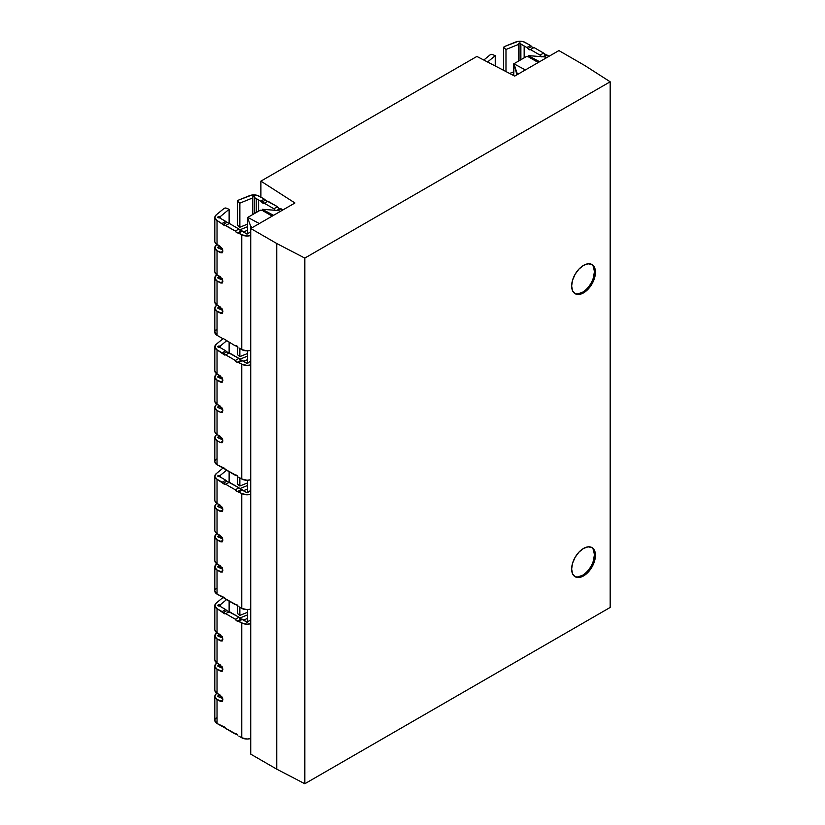 <?xml version="1.0" encoding="UTF-8"?>
<svg xmlns="http://www.w3.org/2000/svg" width="825" height="825" viewBox="0 0 825 825"><rect width="100%" height="100%" fill="white"/><g stroke="black" fill="none" stroke-linecap="round" stroke-linejoin="round"><path stroke-width="1.24" d="M577.943 293.844L582.502 292.256L583.553 292.865A16.84 9.725 -60 0 1 575.128 293.7A16.84 9.725 -60 0 1 572.55 280.201A16.84 9.725 -60 0 1 583.553 265.361L578.995 269.043L575.128 274.251L572.55 280.201L571.643 285.986L572.55 290.73L575.128 293.7L578.995 294.442L583.553 292.865L588.112 289.183L591.968 283.975L594.547 278.025L595.454 272.24L594.547 267.506L591.968 264.536L588.112 263.783L583.553 265.361A16.84 9.725 -60 0 1 591.968 264.536A16.84 9.725 -60 0 1 594.547 278.025A16.84 9.725 -60 0 1 583.553 292.865L582.502 292.256A16.84 9.725 120 0 0 593.35 277.901A16.84 9.725 120 0 0 591.432 264.258M577.943 576.892L582.502 575.303L583.553 575.912A16.84 9.725 -60 0 1 575.128 576.747A16.84 9.725 -60 0 1 572.55 563.248A16.84 9.725 -60 0 1 583.553 548.419L578.995 552.09L575.128 557.298L572.55 563.248L571.643 569.033L572.55 573.777L575.128 576.747L578.995 577.5L583.553 575.912L588.112 572.23L591.968 567.023L594.547 561.072L595.454 555.287L594.547 550.553L591.968 547.583L588.112 546.831L583.553 548.419A16.84 9.725 -60 0 1 591.968 547.583A16.84 9.725 -60 0 1 594.547 561.072A16.84 9.725 -60 0 1 583.553 575.912L582.502 575.303A16.84 9.725 120 0 0 593.35 560.948A16.84 9.725 120 0 0 591.432 547.305M237.507 354.729L237.507 346.51L237.507 354.729L239.838 356.627L247.552 353.512L239.838 356.627L239.838 348.49L239.838 356.627L237.507 354.729M218.058 346.232A1.011 0.578 180 0 1 218.749 346.067L218.749 347.232L218.749 346.067L220.223 346.057L226.566 340.828L220.223 346.057L218.749 346.067A1.011 0.578 180 0 0 218.058 346.232L218.058 347.057L218.058 346.232L218.109 347.088L219.718 347.325L218.604 347.222A1.011 0.578 180 0 1 218.058 346.232M218.058 376.478A1.011 0.578 180 0 1 218.749 376.313L218.749 377.479L218.749 376.313A1.011 0.578 0 0 0 218.058 376.478L218.109 377.334L222.771 379.335L218.604 377.468A1.011 0.578 180 0 1 218.058 376.478L218.058 377.303L218.058 376.478M218.058 406.725A1.011 0.578 180 0 1 218.749 406.56L218.749 407.725L218.749 406.56A1.011 0.578 0 0 0 218.058 406.725L218.109 407.581L222.771 409.582L218.604 407.715A1.011 0.578 180 0 1 218.058 406.725L218.058 407.55L218.058 406.725M218.058 436.972A1.011 0.578 180 0 1 218.749 436.807L218.749 437.972L218.749 436.807A1.011 0.578 0 0 0 218.058 436.972L218.058 437.797L218.058 436.972L218.109 437.827L222.771 439.818L218.604 437.962A1.011 0.578 180 0 1 218.058 436.972M237.507 484.131L237.507 475.912L237.507 484.131L239.838 486.018L247.552 482.903L239.838 486.018L239.838 477.881L239.838 486.018L237.507 484.131M218.058 475.633A1.011 0.578 180 0 1 218.749 475.458L218.749 476.623L218.749 475.458L220.223 475.448L226.566 470.219L220.223 475.448L218.749 475.458A1.011 0.578 180 0 0 218.058 475.633L218.058 476.448L218.058 475.633L218.109 476.479L219.718 476.716L218.604 476.613A1.011 0.578 180 0 1 218.058 475.633M218.058 505.88A1.011 0.578 180 0 1 218.749 505.704L218.749 506.87L218.749 505.704A1.011 0.578 0 0 0 218.058 505.88L218.109 506.725L222.771 508.726L218.604 506.859A1.011 0.578 180 0 1 218.058 505.88L218.058 506.694L218.058 505.88M218.058 536.126A1.011 0.578 180 0 1 218.749 535.951L218.749 537.116L218.749 535.951A1.011 0.578 0 0 0 218.058 536.126L218.109 536.972L222.771 538.972L218.604 537.106A1.011 0.578 180 0 1 218.058 536.126L218.058 536.941L218.058 536.126M218.058 566.373A1.011 0.578 180 0 1 218.749 566.197L218.749 567.363L218.749 566.197A1.011 0.578 0 0 0 218.058 566.373L218.058 567.188L218.058 566.373L218.109 567.218L222.771 569.219L218.604 567.352A1.011 0.578 180 0 1 218.058 566.373M237.507 613.522L237.507 605.303L237.507 613.522L239.838 615.419L247.552 612.294L239.838 615.419L239.838 607.283L239.838 615.419L237.507 613.522M218.058 605.024A1.011 0.578 180 0 1 218.749 604.859L218.749 606.024L218.749 604.859L220.223 604.838L226.566 599.61L220.223 604.838L218.749 604.859A1.011 0.578 180 0 0 218.058 605.024L218.058 605.849L218.058 605.024L218.109 605.88L219.718 606.107L218.604 606.014A1.011 0.578 180 0 1 218.058 605.024M218.058 635.271A1.011 0.578 180 0 1 218.749 635.095L218.749 636.271L218.749 635.095A1.011 0.578 0 0 0 218.058 635.271L218.109 636.127L222.771 638.117L218.604 636.25A1.011 0.578 180 0 1 218.058 635.271L218.058 636.096L218.058 635.271M218.058 665.517A1.011 0.578 180 0 1 218.749 665.342L218.749 666.518L218.749 665.342A1.011 0.578 0 0 0 218.058 665.517L218.109 666.373L222.771 668.363L218.604 666.497A1.011 0.578 180 0 1 218.058 665.517L218.058 666.342L218.058 665.517M218.058 695.764A1.011 0.578 180 0 1 218.749 695.588L218.749 696.764L218.749 695.588A1.011 0.578 0 0 0 218.058 695.764L218.058 696.589L218.058 695.764L218.109 696.609L222.771 698.61L218.604 696.743A1.011 0.578 180 0 1 218.058 695.764M237.507 225.338L237.507 201.238A2.516 1.454 180 0 1 238.239 200.258A2.516 1.454 180 0 1 238.58 200.093L249.511 195.68A7.549 4.362 180 0 1 259.174 196.164L262.226 197.928L257.029 195.298L251.883 195.04L238.58 200.093A2.516 1.454 0 0 0 238.239 200.258L237.507 201.238L237.507 225.338L239.838 227.236L247.552 224.111L239.838 227.236L239.838 203.136L239.838 227.236L237.507 225.338M252.852 196.752A1.011 0.578 180 0 1 254.564 197.072L254.739 213.386L254.739 197.711L254.337 196.783L252.852 196.752L252.852 214.479L252.852 196.752A1.011 0.578 180 0 0 252.563 197.154L252.543 214.665L252.563 197.154A1.011 0.578 180 0 1 252.852 196.752M218.058 307.581A1.011 0.578 180 0 1 218.749 307.405L218.749 308.581L218.749 307.405A1.011 0.578 0 0 0 218.058 307.581L218.058 308.406L218.058 307.581L218.109 308.437L222.771 310.427L218.604 308.56A1.011 0.578 180 0 1 218.058 307.581M218.058 277.334A1.011 0.578 180 0 1 218.749 277.159L218.749 278.334L218.749 277.159A1.011 0.578 0 0 0 218.058 277.334L218.058 278.159L218.058 277.334L218.109 278.19L222.771 280.18L218.604 278.314A1.011 0.578 180 0 1 218.058 277.334M218.058 247.088A1.011 0.578 180 0 1 218.749 246.922L218.749 248.088L218.749 246.922A1.011 0.578 0 0 0 218.058 247.088L218.058 247.912L218.058 247.088L218.109 247.943L222.771 249.934L218.604 248.078A1.011 0.578 180 0 1 218.058 247.088M223.853 208.601A2.516 1.454 180 0 1 224.132 208.405A2.516 1.454 180 0 1 225.833 207.983L229.113 209.323L220.223 216.655L218.749 216.676L218.749 217.841L218.749 216.676L220.223 216.655L220.223 218.213L220.223 216.655L229.113 209.323L229.113 223.554L229.113 209.323L225.833 207.983L224.132 208.405A2.516 1.454 0 0 0 223.853 208.601L216.202 214.912L223.853 208.601M218.058 216.841A1.011 0.578 180 0 1 218.749 216.676A1.011 0.578 180 0 0 218.058 216.841L218.058 217.666L218.058 216.841A1.011 0.578 180 0 0 218.604 217.831L219.718 217.934L218.109 217.697L218.058 216.841M489.988 54.945A2.516 1.454 180 0 1 490.277 54.749A2.516 1.454 0 0 0 489.988 54.945L483.821 60.039L489.988 54.945M518.997 43.096A1.011 0.578 180 0 1 520.709 43.416L520.709 59.833L520.884 44.055L520.472 43.127L518.997 43.096L518.997 60.823L518.997 43.096A1.011 0.578 180 0 0 518.708 43.498L518.678 44.344L505.983 49.479L503.652 47.582A2.516 1.454 180 0 1 504.384 46.602A2.516 1.454 180 0 1 504.725 46.437L515.656 42.023A7.549 4.362 180 0 1 525.319 42.508L527.722 43.9L523.174 41.642L518.028 41.384L504.725 46.437A2.516 1.454 0 0 0 504.384 46.602L503.652 47.582L503.652 70.342L503.652 47.582L505.983 49.479L505.983 71.558L505.983 49.479L518.678 44.344L518.678 61.009L518.708 43.498A1.011 0.578 180 0 1 518.997 43.096M294.948 202.981L250.748 228.494L250.748 754.153L250.748 228.494L276.726 243.488L276.726 769.148L250.748 754.153L276.726 769.148L276.726 243.488L304.807 258.091L304.807 783.75L276.726 769.148L304.807 783.75L304.807 258.091L610.17 81.788L610.17 607.447L304.807 783.75L610.17 607.447L610.17 81.788L584.884 65.577L558.907 50.583L514.717 76.096L476.891 56.44L260.896 181.139L260.896 197.154L260.896 181.139L294.948 202.981L260.896 181.139L476.891 56.44L514.717 76.096L558.907 50.583L584.884 65.577L610.17 81.788L304.807 258.091L276.726 243.488L250.748 228.494L294.948 202.981M514.016 64.948L513.697 63.886L526.402 56.543L528.248 56.739L538.251 62.504L528.248 56.739L528.248 55.626L539.612 61.72L528.248 55.626L528.248 56.739L526.402 56.543L513.697 63.886L513.697 75.57L514.016 64.948M525.381 69.939L514.016 63.834L525.381 69.939M544.541 56.894L528.248 55.626L544.541 56.894L546.387 57.812L544.541 56.894M516.883 74.838L514.016 63.834L516.883 72.858L518.605 73.848L516.883 72.858L516.883 74.838M242.447 231.052L238.889 233.104L237.827 232.898L241.735 234.743L241.735 349.583L241.735 234.743L247.077 236.022L250.748 235.476A7.549 4.362 180 0 1 241.735 234.743L238.889 233.104L242.447 231.052L246.397 233.836L247.758 233.836L250.748 231.598L250.748 226.514L252.471 227.504L250.748 226.514L247.552 217.532L260.267 210.2L247.552 217.532L247.552 233.918L247.552 217.532L250.748 226.514L250.748 231.598L248.078 233.465A1.011 0.578 180 0 1 246.067 233.465L241.385 230.845L237.827 232.898A2.516 1.454 60 0 1 235.331 231.052L238.889 228.999L241.385 230.845L237.827 232.898L236.507 232.526L235.331 231.052L238.889 228.999L229.288 223.451L225.73 225.503L235.331 231.052L225.555 225.627M247.552 350.852L247.552 363.309L247.552 350.852M247.552 480.243L247.552 492.711L247.552 480.243M247.552 609.644L247.552 622.102L247.552 609.644M250.748 350.305L250.748 360.989L248.078 362.856A1.011 0.578 180 0 1 246.067 362.856L241.385 360.236L237.827 362.288L238.889 362.495L242.447 360.442L247.077 363.382L250.748 360.989L250.748 350.305L247.077 350.862L241.735 349.583A7.549 4.362 0 0 0 250.748 350.305M250.748 479.707L250.748 490.39L248.078 492.247A1.011 0.578 180 0 1 246.067 492.247L241.385 489.637L237.827 491.69L238.889 491.896L242.447 489.844L247.077 492.783L250.748 490.39L250.748 479.707L247.077 480.253L241.735 478.974A7.549 4.362 0 0 0 250.748 479.707M250.748 609.097L250.748 619.781L248.078 621.648A1.011 0.578 180 0 1 246.067 621.648L241.385 619.028L237.827 621.081L238.889 621.287L242.447 619.235L247.077 622.174L250.748 619.781L250.748 609.097L247.077 609.654L241.735 608.376A7.549 4.362 0 0 0 250.748 609.097M250.748 738.488L250.748 739.695L250.748 738.488L247.077 739.045L241.735 737.767A7.549 4.362 0 0 0 250.748 738.488M260.267 210.2L262.267 210.406L262.267 209.292L278.407 210.54L280.242 211.468L278.407 210.54L262.267 209.292L273.529 215.335L262.267 209.292L262.267 210.406L272.168 216.129L262.267 210.406L260.267 210.2M247.851 217.408L259.298 223.554L247.851 217.408M509.654 73.466L513.697 71.837L509.654 73.466M518.708 60.988L518.708 43.498L518.708 60.988M520.884 59.73L520.884 44.055L520.884 59.73M541.262 56.636A2.516 1.454 60 0 1 540.045 55.12L543.603 53.068L534.002 47.53L530.444 49.582A2.516 1.454 60 0 1 530.279 49.706A2.516 1.454 60 0 1 527.948 48.551L531.506 46.499A2.516 1.454 -120 0 0 530.444 45.468L526.886 47.53L520.884 44.055L524.164 45.953L524.164 57.843L524.164 45.953L526.886 47.53A2.516 1.454 60 0 1 527.948 48.551L531.506 46.499A2.516 1.454 -120 0 0 533.641 47.726M512.49 74.941L513.697 74.446L512.49 74.941M546.098 54.924L542.902 56.76L546.098 54.924L543.603 53.068A2.516 1.454 -120 0 0 546.098 54.924A2.516 1.454 -120 0 1 547.161 55.12L546.098 54.924M534.002 47.53L532.826 47.654L530.444 45.468L526.886 47.53L529.268 49.706L530.444 49.582L540.045 55.12L543.603 53.068L534.002 47.53L530.444 49.582L540.045 55.12L541.912 56.956M530.444 45.468L527.722 43.9L530.444 45.468M544.16 56.863L547.161 55.12L544.16 56.863M549.099 56.244L547.161 55.12L549.099 56.244M487.585 61.988L495.248 55.677L491.968 54.326L490.277 54.749A2.516 1.454 180 0 1 491.968 54.326L495.248 55.677L495.248 65.979L495.248 55.677L487.585 61.988M220.223 246.902L218.749 246.922L220.223 246.902L220.223 248.459L220.223 246.902M216.202 245.159L216.954 244.54L216.202 245.159A7.549 4.362 180 0 0 214.83 247.655A7.549 4.362 180 0 0 217.047 250.738L214.861 248.036L216.202 245.159M220.223 277.148L218.749 277.159L220.223 277.148L220.223 278.706L220.223 277.148M216.202 275.406L216.954 274.787L216.202 275.406A7.549 4.362 180 0 0 214.83 277.901A7.549 4.362 180 0 0 217.047 280.985L214.861 278.283L216.202 275.406M220.223 307.395L218.749 307.405L220.223 307.395L220.223 308.952L220.223 307.395M216.202 305.652L216.954 305.023L216.202 305.652A7.549 4.362 180 0 0 214.83 308.148A7.549 4.362 180 0 0 217.047 311.231L214.861 308.529L216.202 305.652M214.83 308.148L214.83 332.248A7.549 4.362 0 0 0 217.047 335.332L217.047 311.231L217.047 335.332L214.83 332.197M214.861 302.383L217.047 305.085L217.047 280.985L217.047 305.085L220.388 307.013L222.884 311.324L222.152 313.335L220.388 313.16L222.884 311.726L220.388 313.16L217.047 311.231L222.152 313.335L222.884 311.726L222.152 308.87L217.047 305.085A7.549 4.362 0 0 1 214.83 302.002L214.83 277.901M214.861 272.137L217.047 274.838L217.047 250.738L217.047 274.838L220.388 276.767L222.884 281.088L222.152 283.088L220.388 282.913L222.884 281.48L220.388 282.913L217.047 280.985L222.152 283.088L222.884 281.48L222.152 278.633L217.047 274.838A7.549 4.362 0 0 1 214.83 271.755L214.83 247.655M214.83 217.408L214.83 241.508A7.549 4.362 0 0 0 217.047 244.592L217.047 220.492A7.549 4.362 180 0 1 214.83 217.408A7.549 4.362 180 0 1 216.202 214.912L214.861 217.79L217.047 220.492L223.235 224.472L226.792 222.42L229.288 223.451L225.73 225.503L223.235 224.472L226.792 222.42L225.73 221.399L222.172 223.451L225.73 221.399L219.718 217.934L225.73 221.399M214.861 241.89L215.542 243.354L220.388 246.52L222.884 250.841L222.152 252.842L220.388 252.667L222.884 251.233L220.388 252.667L217.047 250.738L222.152 252.842L222.884 251.233L222.152 248.387L217.047 244.592L217.047 220.492L224.555 225.627L225.73 225.503M222.172 338.291L217.047 335.332L222.172 338.291M215.088 331.124L216.202 329.752M223.235 338.498L235.331 345.892L223.235 338.498M235.692 345.685L235.331 345.892A2.516 1.454 60 0 1 235.496 345.768A2.516 1.454 60 0 1 237.827 346.912L235.692 345.685M238.889 347.944L241.735 349.583L238.889 347.944M229.288 223.451L238.889 228.999M256.317 198.619L256.317 212.479L256.317 198.619L254.739 197.711L256.317 198.619L256.317 212.479L256.317 198.619L258.668 199.98L256.317 198.619M252.563 214.644L252.563 197.154L252.543 198L239.838 203.136L237.507 201.238L239.838 203.136L252.543 198L252.543 214.665M239.518 229.958L247.552 226.71L239.518 229.958M247.552 230.257L243.746 231.804L247.552 230.257M267.857 201.176L264.299 203.228L263.134 203.352L261.814 202.208L265.372 200.155L277.468 206.724L273.91 208.777L264.299 203.228L273.91 208.777L275.127 210.292L273.91 208.777L277.468 206.724L267.857 201.176L264.299 203.228L258.668 199.98L258.668 211.118L258.668 199.98L260.741 201.176L264.299 199.124L262.226 197.928L264.299 199.124L260.741 201.176L261.814 202.208L265.372 200.155A2.516 1.454 -120 0 0 264.299 199.124L265.372 200.155A2.516 1.454 -120 0 0 267.506 201.382M277.468 206.724L278.633 208.199L282.965 209.901L281.026 208.777A2.516 1.454 -120 0 0 279.953 208.57L276.767 210.416L279.953 208.57A2.516 1.454 -120 0 1 277.468 206.724M278.015 210.519L281.026 208.777L278.015 210.519M214.83 696.331L214.83 720.431A7.549 4.362 0 0 0 217.047 723.515L217.047 699.414A7.549 4.362 180 0 1 214.83 696.331A7.549 4.362 180 0 1 216.202 693.835L214.861 696.712L217.047 699.414L217.047 723.515L224.555 727.052L225.73 728.527L235.331 734.075A2.516 1.454 60 0 1 235.496 733.941A2.516 1.454 60 0 1 237.827 735.096L217.047 723.515L214.83 720.38M220.223 695.578L218.749 695.588L220.223 695.578L220.223 697.135L220.223 695.578M242.447 619.235L238.889 621.287L241.735 622.927L247.077 624.205L250.748 623.659A7.549 4.362 180 0 1 241.735 622.927L241.735 737.767L241.735 622.927L237.827 621.081A2.516 1.454 60 0 1 235.331 619.235L238.889 617.183L241.385 619.028L237.198 621.07L235.331 619.235L225.73 613.687L224.555 613.81L217.047 608.675L217.047 632.775L222.152 636.57L222.884 639.024L222.152 641.025L217.047 638.921L217.047 663.022L222.152 666.806L222.884 669.261L222.152 671.272L217.047 669.168L217.047 693.268L222.152 697.053L222.884 699.909L222.152 701.518L217.047 699.414L220.388 701.343L222.884 699.909L220.388 701.343L222.152 701.518L222.884 699.507L220.388 695.197L217.047 693.268L217.047 669.168L214.861 666.466L216.202 663.589A7.549 4.362 180 0 0 214.83 666.084A7.549 4.362 180 0 0 217.047 669.168L220.388 671.096L222.884 669.663L220.388 671.096L222.152 671.272L222.884 669.261L220.388 664.95L217.047 663.022L217.047 638.921L214.861 636.219L216.202 633.342A7.549 4.362 180 0 0 214.83 635.838A7.549 4.362 180 0 0 217.047 638.921L220.388 640.85L222.884 639.416L220.388 640.85L222.152 641.025L222.884 639.024L220.388 634.703L217.047 632.775L217.047 608.675L222.172 611.634L225.73 609.582L223.647 608.376L225.73 609.582L222.172 611.634L223.235 612.655L226.792 610.603L225.73 609.582M238.889 736.127L241.735 737.767L238.889 736.127M235.331 619.235L238.889 617.183L229.288 611.634L225.73 613.687L235.331 619.235M229.288 611.634L225.73 613.687L223.235 612.655L226.792 610.603L238.889 617.183M215.088 719.297L216.202 717.925M214.861 690.566L217.047 693.268A7.549 4.362 0 0 1 214.83 690.185L214.83 666.084M220.553 665.053L218.749 665.342L220.223 665.332L220.223 666.889L220.553 665.053M214.861 660.32L217.047 663.022A7.549 4.362 0 0 1 214.83 659.938L214.83 635.838M220.553 634.807L218.749 635.095L220.223 635.085L220.223 636.642L220.553 634.807M214.861 630.073L217.047 632.775A7.549 4.362 0 0 1 214.83 629.692L214.83 605.591A7.549 4.362 180 0 1 216.202 603.096L214.861 605.973L217.047 608.675A7.549 4.362 180 0 1 214.83 605.591M223.647 608.376L219.718 606.107L223.647 608.376M223.255 597.279L216.202 603.096L223.255 597.279M220.223 606.396L220.223 604.838L220.223 606.396M229.113 611.727L229.113 601.085L229.113 611.727M239.518 618.142L247.552 614.893L239.518 618.142M247.552 618.441L243.746 619.977L247.552 618.441M214.83 566.94L214.83 591.04A7.549 4.362 0 0 0 217.047 594.113L217.047 570.013A7.549 4.362 180 0 1 214.83 566.94A7.549 4.362 180 0 1 216.202 564.434L214.861 567.311L217.047 570.013L217.047 594.113L224.555 597.651L225.73 599.125L235.331 604.673A2.516 1.454 60 0 1 235.496 604.55A2.516 1.454 60 0 1 237.827 605.705L217.047 594.113L214.83 590.978M220.223 566.187L218.749 566.197L220.223 566.187L220.223 567.744L220.223 566.187M242.447 489.844L238.889 491.896L241.735 493.536L247.077 494.814L250.748 494.257A7.549 4.362 180 0 1 241.735 493.536L241.735 608.376L241.735 493.536L237.827 491.69A2.516 1.454 60 0 1 235.331 489.844L238.889 487.781L241.385 489.637L237.198 491.669L235.331 489.844L225.73 484.296L224.555 484.419L217.047 479.284L217.047 503.384L222.152 507.169L222.884 509.623L222.152 511.634L217.047 509.53L217.047 533.62L222.152 537.415L222.884 539.87L222.152 541.881L217.047 539.767L217.047 563.867L222.152 567.662L222.884 570.508L222.152 572.127L217.047 570.013L220.388 571.952L222.884 570.508L220.388 571.952L222.152 572.127L222.884 570.116L220.388 565.806L217.047 563.867L217.047 539.767L214.861 537.065L216.202 534.188A7.549 4.362 180 0 0 214.83 536.693A7.549 4.362 180 0 0 217.047 539.767L220.388 541.705L222.884 540.262L220.388 541.705L222.152 541.881L222.884 539.87L220.388 535.559L217.047 533.62L217.047 509.53L214.861 506.828L216.202 503.941A7.549 4.362 180 0 0 214.83 506.447A7.549 4.362 180 0 0 217.047 509.53L220.388 511.459L222.884 510.025L220.388 511.459L222.152 511.634L222.884 509.623L220.388 505.312L217.047 503.384L217.047 479.284L222.172 482.243L225.73 480.181L223.647 478.985L225.73 480.181L222.172 482.243L223.235 483.264L226.792 481.212L225.73 480.181M238.889 606.726L241.735 608.376L238.889 606.726M235.331 489.844L238.889 487.781L229.288 482.243L225.73 484.296L235.331 489.844M229.288 482.243L225.73 484.296L223.235 483.264L226.792 481.212L238.889 487.781M215.088 589.906L216.202 588.534M214.861 561.165L217.047 563.867A7.549 4.362 0 0 1 214.83 560.794L214.83 536.693M220.553 535.662L218.749 535.951L220.223 535.941L220.223 537.498L220.553 535.662M214.861 530.929L217.047 533.62A7.549 4.362 0 0 1 214.83 530.547L214.83 506.447M220.553 505.416L218.749 505.704L220.223 505.694L220.223 507.251L220.553 505.416M214.861 500.682L217.047 503.384A7.549 4.362 0 0 1 214.83 500.301L214.83 476.2A7.549 4.362 180 0 1 216.202 473.694L214.861 476.582L217.047 479.284A7.549 4.362 180 0 1 214.83 476.2M223.647 478.985L219.718 476.716L223.647 478.985M223.255 467.878L216.202 473.694L223.255 467.878M220.223 477.005L220.223 475.448L220.223 477.005M229.113 482.336L229.113 471.694L229.113 482.336M239.518 488.751L247.552 485.502L239.518 488.751M247.552 489.05L243.746 490.586L247.552 489.05M214.83 437.539L214.83 461.639A7.549 4.362 0 0 0 217.047 464.722L217.047 440.622A7.549 4.362 180 0 1 214.83 437.539A7.549 4.362 180 0 1 216.202 435.043L214.861 437.92L217.047 440.622L217.047 464.722L224.555 468.26L225.73 469.734L235.331 475.282A2.516 1.454 60 0 1 235.496 475.159A2.516 1.454 60 0 1 237.827 476.314L217.047 464.722L214.83 461.588M220.223 436.786L218.749 436.807L220.223 436.786L220.223 438.353L220.223 436.786M242.447 360.442L238.889 362.495L241.735 364.145L247.077 365.413L250.748 364.867A7.549 4.362 180 0 1 241.735 364.145L241.735 478.974L241.735 364.145L237.827 362.288A2.516 1.454 60 0 1 235.331 360.442L238.889 358.39L241.385 360.236L237.198 362.278L235.331 360.442L225.73 354.894L224.555 355.018L217.047 349.882L217.047 373.983L222.152 377.778L222.884 380.232L222.152 382.243L217.047 380.129L217.047 404.229L222.152 408.024L222.884 410.479L222.152 412.479L220.388 412.314L217.047 410.376L217.047 434.476L222.152 438.271L222.884 441.117L222.152 442.726L220.388 442.561L217.047 440.622L220.388 442.561L222.884 441.117L220.388 442.561L222.152 442.726L222.884 440.725L220.388 436.415L217.047 434.476L217.047 410.376L214.861 407.674L216.202 404.797A7.549 4.362 180 0 0 214.83 407.292A7.549 4.362 180 0 0 217.047 410.376L220.388 412.314L222.884 410.871L220.388 412.314L222.152 412.479L222.884 410.479L220.388 406.168L217.047 404.229L217.047 380.129L214.861 377.427L216.202 374.55A7.549 4.362 180 0 0 214.83 377.046A7.549 4.362 180 0 0 217.047 380.129L220.388 382.068L222.884 380.624L220.388 382.068L222.152 382.243L222.884 380.232L220.388 375.922L217.047 373.983L217.047 349.882L222.172 352.842L225.73 350.79L223.647 349.594L225.73 350.79L222.172 352.842L223.235 353.873L226.792 351.821L225.73 350.79M238.889 477.335L241.735 478.974L238.889 477.335M235.331 360.442L238.889 358.39L229.288 352.842L225.73 354.894L235.331 360.442M229.288 352.842L225.73 354.894L223.235 353.873L226.792 351.821L238.889 358.39M215.088 460.515L216.202 459.143M214.861 431.774L217.047 434.476A7.549 4.362 0 0 1 214.83 431.392L214.83 407.292M220.553 406.271L218.749 406.56L220.223 406.539L220.223 408.107L220.553 406.271M214.861 401.528L217.047 404.229A7.549 4.362 0 0 1 214.83 401.146L214.83 377.046M220.553 376.025L218.749 376.313L220.223 376.293L220.223 377.86L220.553 376.025M214.861 371.281L217.047 373.983A7.549 4.362 0 0 1 214.83 370.899L214.83 346.799A7.549 4.362 180 0 1 216.202 344.303L214.861 347.181L217.047 349.882A7.549 4.362 180 0 1 214.83 346.799M223.647 349.594L219.718 347.325L223.647 349.594M223.255 338.487L216.202 344.303L223.255 338.487M220.223 347.614L220.223 346.057L220.223 347.614M229.113 352.945L229.113 342.293L229.113 352.945M239.518 359.36L247.552 356.111L239.518 359.36M247.552 359.659L243.746 361.195L247.552 359.659M593.505 560.464L594.402 554.678L593.505 549.945M574.623 576.417A16.84 9.725 120 0 0 582.502 575.303M593.505 277.417L594.402 271.631L593.505 266.898M574.623 293.36A16.84 9.725 120 0 0 582.502 292.256"/></g></svg>
